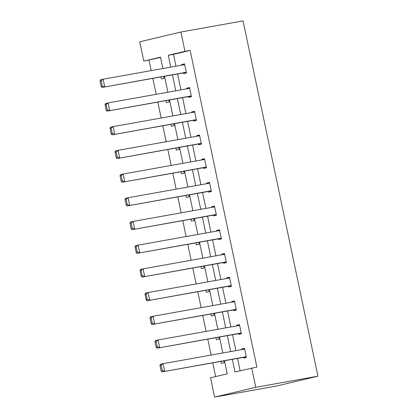 <?xml version="1.0" encoding="UTF-8"?>
<svg xmlns="http://www.w3.org/2000/svg" width="418" height="418" viewBox="0 0 418 418"><rect width="100%" height="100%" fill="white"/><g stroke="black" fill="none" stroke-linecap="round" stroke-linejoin="round"><path stroke-width="0.63" d="M160.554 57.438L143.808 61.117L139.737 41.816L180.9 32.019L243.067 20.9L317.936 376.184L276.773 385.981L214.606 397.1L210.541 377.799L227.23 373.828L224.471 360.744M148.986 60.192L151.18 70.611M152.816 78.37L156.175 94.316M157.811 102.076L161.176 118.022M162.806 125.781L166.171 141.728M167.806 149.487L171.166 165.434M172.801 173.193L176.161 189.14M177.796 196.899L181.156 212.846M182.791 220.605L186.151 236.551M187.786 244.311L191.146 260.257M192.782 268.016L196.141 283.963M197.777 291.722L201.136 307.669M202.772 315.428L206.131 331.375M207.767 339.134L211.132 355.081M212.762 362.834L215.662 376.581M220.929 361.377L221.352 363.404L224.137 362.746L223.74 360.875M215.928 337.671L216.357 339.698L219.142 339.04L218.745 337.169M210.933 313.965L211.362 315.992L214.147 315.334L213.75 313.463M205.938 290.259L206.367 292.286L209.146 291.628L208.754 289.758M200.943 266.553L201.371 268.581L204.151 267.922L203.759 266.052M195.948 242.848L196.376 244.875L199.156 244.216L198.764 242.346M190.953 219.142L191.381 221.169L194.161 220.511L193.769 218.64M185.958 195.436L186.386 197.463L189.166 196.805L188.774 194.934M180.963 171.73L181.391 173.757L184.171 173.099L183.779 171.228M175.968 148.024L176.396 150.052L179.176 149.393L178.779 147.523M170.972 124.318L171.396 126.346L174.181 125.687L173.784 123.817M165.977 100.613L166.401 102.64L169.185 101.982L168.788 100.111M160.977 76.907L161.405 78.934L164.19 78.276L163.793 76.405M232.351 359.334L235.015 371.973L256.887 367.077L190.148 50.39L173.46 54.366L175.952 66.18M177.587 73.939L180.947 89.886M182.582 97.645L185.942 113.591M187.577 121.351L190.937 137.297M192.573 145.056L195.932 161.003M197.568 168.762L200.927 184.709M202.563 192.468L205.928 208.415M207.558 216.174L210.923 232.121M212.553 239.88L215.918 255.826M217.553 263.586L220.913 279.532M222.548 287.291L225.908 303.238M227.544 310.997L230.903 326.944M232.539 334.703L235.898 350.65M237.534 358.409L240.136 370.756M243.443 357.348L243.605 358.111L246.385 357.447L244.462 348.33L241.682 348.993L241.808 349.594M238.448 333.642L238.61 334.405L241.39 333.742L239.467 324.624L236.687 325.288L236.813 325.888M233.453 309.937L233.615 310.699L236.395 310.036L234.472 300.918L231.692 301.582L231.818 302.183M228.458 286.231L228.62 286.994L231.4 286.33L229.477 277.212L226.697 277.876L226.822 278.477M223.463 262.525L223.62 263.288L226.404 262.624L224.482 253.507L221.702 254.17L221.827 254.771M218.468 238.819L218.624 239.582L221.409 238.918L219.487 229.801L216.707 230.464L216.832 231.065M213.473 215.113L213.629 215.876L216.414 215.213L214.491 206.095L211.712 206.758L211.837 207.359M208.477 191.407L208.634 192.17L211.414 191.507L209.496 182.389L206.711 183.053L206.842 183.654M203.477 167.702L203.639 168.464L206.419 167.801L204.501 158.683L201.716 159.347L201.847 159.948M198.482 143.996L198.644 144.759L201.424 144.095L199.506 134.977L196.721 135.641L196.847 136.242M193.487 120.29L193.649 121.053L196.429 120.389L194.506 111.272L191.726 111.935L191.852 112.536M188.492 96.584L188.654 97.347L191.434 96.683L189.511 87.566L186.731 88.229L186.856 88.83M183.497 72.878L183.659 73.641L186.438 72.978L184.516 63.86L181.736 64.524L181.861 65.124M180.9 32.019L184.97 51.32L168.282 55.291L170.774 67.11M190.148 50.39L184.97 51.32M251.704 368.002L255.769 387.303L317.936 376.184M162.889 68.515L160.491 57.146L143.808 61.117M222.836 352.985L219.476 337.039M217.841 329.279L214.481 313.333M212.846 305.574L209.486 289.627M207.85 281.868L204.491 265.921M202.855 258.162L199.496 242.215M197.86 234.456L194.501 218.509M192.865 210.75L189.5 194.804M187.87 187.045L184.505 171.098M182.875 163.339L179.51 147.392M177.875 139.633L174.515 123.686M172.88 115.927L169.52 99.98M167.884 92.221L164.525 76.275M214.606 397.1L255.769 387.303M172.404 74.864L175.769 90.816M177.399 98.57L180.764 114.522M182.4 122.275L185.759 138.227M187.395 145.981L190.754 161.928M192.39 169.687L195.749 185.634M197.385 193.393L200.744 209.34M202.38 217.099L205.74 233.045M207.375 240.805L210.735 256.751M212.37 264.51L215.73 280.457M217.365 288.216L220.725 304.163M222.36 311.922L225.725 327.869M227.355 335.628L230.72 351.575M173.46 54.366L168.282 55.291M244.499 348.487L241.682 348.993M239.504 324.781L236.687 325.288M234.508 301.075L231.692 301.582M229.513 277.369L226.697 277.876M224.513 253.663L221.702 254.17M219.518 229.957L216.707 230.464M214.523 206.252L211.712 206.758M209.528 182.546L206.711 183.053M204.533 158.84L201.716 159.347M199.538 135.134L196.721 135.641M194.542 111.428L191.726 111.935M189.547 87.723L186.731 88.229M184.552 64.017L181.736 64.524M246.223 356.69L161.886 371.936L246.259 356.847M160.01 365.52L160.282 364.339L163.067 363.676L164.666 371.278L162.247 370.578L161.123 365.259L160.01 365.52L161.134 370.839L162.247 370.578M244.624 349.087L163.067 363.676L161.123 365.259M161.886 371.936L161.134 370.839M241.228 332.984L156.891 348.231L241.264 333.141M155.015 341.814L155.287 340.633L158.072 339.97L159.671 347.572L157.252 346.872L156.128 341.553L155.015 341.814L156.139 347.133L157.252 346.872M239.629 325.382L158.072 339.97L156.128 341.553M156.891 348.231L156.139 347.133M236.233 309.278L151.896 324.525L236.269 309.435M150.02 318.108L150.292 316.928L153.072 316.264L154.676 323.866L152.251 323.166L151.133 317.847L150.02 318.108L151.144 323.427L152.251 323.166M234.634 301.676L153.072 316.264L151.133 317.847M151.896 324.525L151.144 323.427M231.238 285.572L146.901 300.819L231.274 285.729M145.025 294.403L145.297 293.222L148.076 292.558L149.681 300.161L147.256 299.46L146.138 294.141L145.025 294.403L146.143 299.722L147.256 299.46M229.639 277.97L148.076 292.558L146.138 294.141M146.901 300.819L146.143 299.722M226.242 261.867L141.901 277.113L226.274 262.023M140.03 270.697L140.302 269.516L143.081 268.852L144.685 276.455L142.261 275.755L141.143 270.436L140.03 270.697L141.148 276.016L142.261 275.755M224.644 254.264L143.081 268.852L141.143 270.436M141.901 277.113L141.148 276.016M221.247 238.161L136.905 253.407L221.279 238.317M135.035 246.991L135.307 245.81L138.086 245.147L139.69 252.749L137.266 252.049L136.148 246.73L135.035 246.991L136.153 252.31L137.266 252.049M219.649 230.558L138.086 245.147L136.148 246.73M136.905 253.407L136.153 252.31M216.252 214.455L131.91 229.701L216.284 214.612M130.04 223.285L130.311 222.104L133.091 221.441L134.695 229.043L132.271 228.343L131.153 223.024L130.04 223.285L131.158 228.604L132.271 228.343M214.648 206.853L133.091 221.441L131.153 223.024M131.91 229.701L131.158 228.604M211.257 190.749L126.915 205.996L211.289 190.906M125.045 199.579L125.316 198.398L128.096 197.735L129.695 205.337L127.276 204.637L126.158 199.318L125.045 199.579L126.163 204.898L127.276 204.637M209.653 183.147L128.096 197.735L126.158 199.318M126.915 205.996L126.163 204.898M206.262 167.043L121.92 182.29L206.293 167.2M120.05 175.874L120.321 174.693L123.101 174.029L124.7 181.631L122.281 180.931L121.157 175.612L120.05 175.874L121.168 181.193L122.281 180.931M204.658 159.441L123.101 174.029L121.157 175.612M121.92 182.29L121.168 181.193M201.267 143.337L116.925 158.584L201.298 143.494M115.049 152.168L115.326 150.987L118.106 150.323L119.705 157.926L117.286 157.225L116.162 151.906L115.049 152.168L116.173 157.487L117.286 157.225M199.663 135.735L118.106 150.323L116.162 151.906M116.925 158.584L116.173 157.487M196.272 119.632L111.93 134.878L196.303 119.788M110.054 128.462L110.326 127.281L113.111 126.623L114.71 134.22L112.29 133.52L111.167 128.201L110.054 128.462L111.178 133.781L112.29 133.52M194.668 112.029L113.111 126.623L111.167 128.201M111.93 134.878L111.178 133.781M191.272 95.926L106.935 111.172L191.308 96.083M105.059 104.756L105.331 103.575L108.116 102.917L109.715 110.514L107.295 109.814L106.172 104.495L105.059 104.756L106.182 110.075L107.295 109.814M189.673 88.323L108.116 102.917L106.172 104.495M106.935 111.172L106.182 110.075M186.276 72.22L101.94 87.466L186.313 72.377M100.064 81.05L100.336 79.869L103.121 79.211L104.719 86.808L102.3 86.108L101.177 80.789L100.064 81.05L101.187 86.369L102.3 86.108M184.678 64.623L103.121 79.211L101.177 80.789M101.94 87.466L101.187 86.369"/></g></svg>
